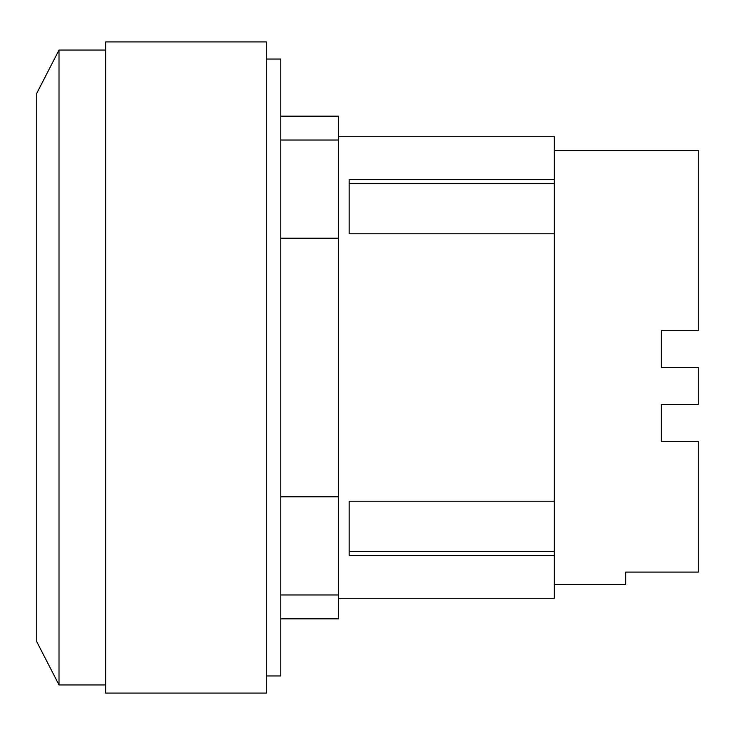 <?xml version="1.0" encoding="UTF-8"?>
<svg xmlns="http://www.w3.org/2000/svg" width="735" height="735" viewBox="0 0 735 735"><rect width="100%" height="100%" fill="white"/><g stroke="black" fill="none" stroke-linecap="round" stroke-linejoin="round"><path stroke-width="1.1" d="M554.3 584.564L625.705 584.564L625.705 572.087L698.25 572.087L698.25 441.303L661.353 441.303L661.353 404.397L698.25 404.397L698.25 367.5L661.353 367.5L661.353 330.603L698.25 330.603L698.25 150.436L554.3 150.436M59.011 684.946L59.011 50.053L36.75 93.308L36.75 641.692L59.011 684.946L105.647 684.946M349.171 551.351L554.3 551.351L554.3 555.596L349.171 555.596L349.171 501.206L554.3 501.206L554.3 551.351M349.171 183.649L554.3 183.649L554.3 233.794L349.171 233.794L349.171 179.404L554.3 179.404L554.3 183.649M338.376 598.272L554.3 598.272L554.3 555.596M554.3 179.404L554.3 136.728L338.376 136.728M554.3 501.206L554.3 233.794M105.647 367.5L105.647 693.087L266.401 693.087L266.401 41.913L105.647 41.913L105.647 367.5M280.798 618.842L338.376 618.842L338.376 116.158L280.798 116.158M338.376 238.195L280.798 238.195M280.798 496.805L338.376 496.805M266.401 675.961L280.798 675.961L280.798 59.039L266.401 59.039M59.011 50.053L105.647 50.053M338.376 594.964L280.798 594.964M338.376 140.036L280.798 140.036"/></g></svg>
